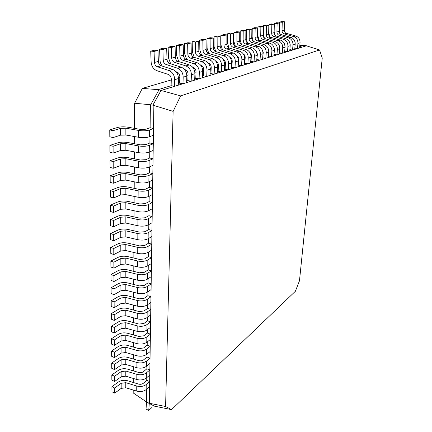 <?xml version="1.0" encoding="UTF-8"?>
<svg xmlns="http://www.w3.org/2000/svg" width="432" height="432" viewBox="0 0 432 432"><rect width="100%" height="100%" fill="white"/><g stroke="black" fill="none" stroke-linecap="round" stroke-linejoin="round"><path stroke-width="0.65" d="M174.523 86.341L178.281 85.185L178.465 78.559C178.281 74.061 176.359 71.026 172.697 69.471L161.222 65.75C159.505 65.038 158.549 63.607 158.35 61.468L157.988 50.522L154.651 50.22L150.714 51.106L151.119 62.105C151.524 66.388 153.441 69.244 156.87 70.681L168.372 74.455C170.213 75.249 171.185 76.777 171.283 79.04L171.121 85.703L174.523 86.341L174.695 79.672C174.501 75.136 172.562 72.085 168.88 70.508L157.345 66.749C155.617 66.031 154.656 64.595 154.451 62.44L154.067 51.413L157.988 50.522M154.067 51.413L150.714 51.106M171.121 85.703L158.144 89.651L180.652 95.899L319.545 49.95L305.813 45.635L303.831 45.36L299.716 46.607M278.899 44.707L279.86 47.477L279.434 52.774M273.359 46.089L274.482 49.043L274.007 54.427M267.673 47.531L268.952 50.647L268.429 56.122M261.824 49.032L263.266 52.304L262.688 57.866M255.809 50.587L257.418 54L256.786 59.659M249.626 52.202L250.835 53.433L251.386 55.15L251.024 61.414L250.706 61.511M243.254 53.876C244.566 54.675 245.214 55.901 245.192 57.553L244.836 63.293L244.442 63.412M236.698 55.604C238.108 56.387 238.81 57.656 238.804 59.411L238.464 65.232L237.989 65.372M229.937 57.397C231.449 58.158 232.211 59.47 232.222 61.328L231.892 67.23L231.341 67.397M222.971 59.254C224.586 59.989 225.407 61.339 225.434 63.299L225.121 69.287L224.478 69.482M215.784 61.182L215.795 61.182C217.507 61.889 218.387 63.272 218.43 65.335L218.138 71.41L217.399 71.636M208.364 63.169L208.526 63.218C210.26 63.936 211.151 65.34 211.205 67.435L210.929 73.602L210.092 73.856M200.696 65.216L201.02 65.318C202.77 66.047 203.677 67.478 203.742 69.606L203.483 75.865L202.543 76.151M192.764 67.333L193.266 67.489C195.037 68.234 195.961 69.687 196.031 71.847L195.793 78.203L194.74 78.521M184.55 69.509L185.247 69.736C187.04 70.492 187.979 71.971 188.06 74.164L187.85 80.617L186.673 80.973M176.051 71.761L176.953 72.052C178.772 72.83 179.728 74.331 179.815 76.561L179.631 83.117L178.33 83.511M306.499 45.776L161.487 90.347M146.621 389.194L146.448 401.917L149.083 403.218L165.591 406.501L173.119 111.37L152.896 105.165L150.406 104.749L150.104 127.715L153.522 128.471L149.542 129.973C146.54 130.918 142.889 131.074 138.586 130.437L125.863 128.196L120.496 128.369L112.973 130.702L109.755 129.87L117.288 127.553C120.425 126.722 123.979 126.608 127.953 127.208L140.627 129.438L146.102 129.206L150.104 127.715M149.985 136.571L149.899 142.981L153.29 143.77L149.337 145.373C146.362 146.383 142.744 146.567 138.478 145.913L125.858 143.586L120.533 143.791L113.081 146.297L109.885 145.427L117.358 142.943C120.463 142.052 123.989 141.917 127.931 142.538L140.497 144.844L145.93 144.574L149.899 142.981M149.78 151.848L149.699 157.999L153.063 158.814L149.143 160.52C146.189 161.595 142.598 161.8 138.37 161.131L125.858 158.728L120.577 158.965L113.184 161.627L110.014 160.726L117.423 158.08C120.506 157.129 124 156.973 127.91 157.61L140.373 159.997L145.762 159.694L149.699 157.999M149.58 166.871L149.504 172.773L152.836 173.615L148.948 175.419C146.016 176.558 142.457 176.785 138.262 176.094L125.852 173.621L120.614 173.885L113.281 176.71L110.138 175.77L117.488 172.967C120.544 171.963 124.011 171.785 127.888 172.444L140.249 174.901L145.595 174.566L149.504 172.773M149.386 181.651L149.31 187.304L152.615 188.179L148.754 190.08C145.849 191.279 142.317 191.527 138.154 190.82L125.847 188.271L120.652 188.568L113.384 191.538L110.263 190.571L117.553 187.618C120.582 186.559 124.022 186.359 127.867 187.034L140.13 189.562L145.433 189.194L149.31 187.304M149.191 196.193L149.116 201.609L152.399 202.511L148.57 204.498C145.687 205.762 142.177 206.026 138.051 205.303L125.842 202.689L120.69 203.013L113.481 206.129L110.387 205.135L117.612 202.036C120.62 200.918 124.033 200.702 127.85 201.393L140.011 203.99L145.271 203.591L149.116 201.609M149.002 210.497L148.932 215.692L152.183 216.616L148.381 218.689C145.519 220.007 142.042 220.298 137.948 219.559L125.842 216.875L120.728 217.226L113.578 220.487L110.506 219.456L117.677 216.221C120.658 215.05 124.043 214.817 127.829 215.525L139.892 218.187L145.114 217.755L148.932 215.692M148.813 224.581L148.748 229.549L151.972 230.499L148.203 232.659C145.363 234.031 141.912 234.338 137.851 233.582L125.836 230.839L120.766 231.217L113.67 234.614L110.624 233.555L117.736 230.18C120.695 228.96 124.054 228.712 127.807 229.43L139.779 232.157L144.958 231.698L148.748 229.549M148.63 238.442L148.565 243.189L151.767 244.166L148.019 246.407C145.206 247.833 141.782 248.162 137.754 247.39L125.831 244.582L120.798 244.987L113.762 248.513L110.743 247.428L117.796 243.923C120.733 242.654 124.065 242.39 127.791 243.124L139.666 245.911L144.806 245.425L148.565 243.189M148.446 252.083L148.387 256.624L151.562 257.618L147.847 259.94C145.049 261.419 141.653 261.765 137.657 260.982L125.831 258.109L120.836 258.541L113.854 262.197L110.857 261.085L117.855 257.45C120.766 256.138 124.076 255.857 127.769 256.603L139.558 259.448L144.655 258.935L148.387 256.624M148.268 265.513L148.208 269.849L151.362 270.869L147.674 273.267C144.898 274.795 141.523 275.157 137.56 274.358L125.825 271.431L120.868 271.885L113.945 275.665L110.97 274.525L117.914 270.772C120.803 269.411 124.081 269.114 127.753 269.876L139.444 272.781L144.504 272.236L148.208 269.849M148.09 278.737L148.036 282.874L151.162 283.916L147.501 286.389C144.747 287.96 141.399 288.344 137.468 287.528L125.82 284.548L120.906 285.028L114.032 288.922L111.083 287.761L117.968 283.889C120.836 282.485 124.092 282.172 127.737 282.949L139.336 285.903L144.358 285.336L148.036 282.874M147.917 291.762L147.863 295.704L150.968 296.762L147.334 299.311C144.596 300.931 141.28 301.325 137.376 300.499L125.82 297.47L120.938 297.967L114.118 301.973L111.191 300.791L118.022 296.806C120.874 295.358 124.103 295.034 127.715 295.817L139.234 298.831L144.212 298.237L147.863 295.704M147.744 304.587L147.695 308.34L150.779 309.42L147.166 312.034C144.45 313.697 141.156 314.113 137.284 313.276L125.815 310.192L120.971 310.711L114.205 314.831L111.299 313.621L118.082 309.528C120.906 308.043 124.114 307.697 127.699 308.497L139.126 311.558L144.072 310.943L147.695 308.34M147.577 317.218L147.528 320.792L150.59 321.889L147.004 324.572C144.31 326.279 141.037 326.705 137.192 325.858L125.809 322.726L121.003 323.266L114.291 327.488L111.407 326.263L118.136 322.056C120.938 320.533 124.119 320.177 127.683 320.987L139.023 324.097L143.932 323.46L147.528 320.792M147.415 329.665L147.366 333.056L150.401 334.174L146.842 336.917C144.164 338.666 140.918 339.109 137.106 338.251L125.809 335.07L121.036 335.632L114.372 339.962L111.51 338.71L118.19 334.406C120.971 332.84 124.13 332.473 127.667 333.293L138.92 336.452L143.791 335.788L147.366 333.056M147.247 341.923L147.204 345.141L150.217 346.28L146.686 349.083C144.029 350.876 140.805 351.335 137.02 350.46L125.804 347.236L121.068 347.814L114.458 352.242L111.613 350.973L118.244 346.567C121.003 344.968 124.141 344.585 127.651 345.416L138.823 348.624L143.656 347.938L147.204 345.141M147.085 354.002L147.047 357.053L150.039 358.204L146.529 361.071C143.888 362.902 140.692 363.371 136.933 362.491L125.804 359.219L121.1 359.824L114.539 364.343L111.715 363.053L118.292 358.555C121.036 356.918 124.146 356.524 127.629 357.367L138.721 360.612C140.6 361.055 142.198 360.817 143.527 359.91L147.047 357.053M146.929 365.904L146.891 368.793L149.861 369.959L146.372 372.886C143.753 374.755 140.578 375.241 136.847 374.344L125.798 371.034L121.133 371.65L114.615 376.267L111.818 374.96L118.346 370.364C121.068 368.696 124.157 368.291 127.613 369.144L138.623 372.433C140.486 372.875 142.079 372.632 143.392 371.704L146.891 368.793M146.772 377.633L146.734 380.365L149.683 381.548L146.221 384.529C143.618 386.429 140.47 386.932 136.766 386.03L125.793 382.676L121.165 383.308L114.696 388.017L111.915 386.689L118.395 382.007C121.095 380.306 124.168 379.885 127.597 380.749L138.532 384.075C140.378 384.529 141.955 384.28 143.262 383.33L146.734 380.365M153.868 105.651L149.353 403.267M319.545 49.95L322.245 57.996L299.479 280.784L295.369 291.281L171.553 409.617L154.602 406.199L147.263 402.462M180.652 95.899L173.119 111.37M165.591 406.501L171.553 409.617M150.406 104.749L134.611 103.237L142.344 88.398L171.261 79.942M146.448 401.917L133.186 392.92L133.202 390.026M133.24 382.466L133.256 378.432M133.294 370.84L133.315 366.671M133.353 359.041L133.375 354.731M133.412 347.069L133.434 342.614M133.472 334.924L133.493 330.318M133.531 322.591L133.558 317.833M133.596 310.079L133.618 305.159M133.655 297.373L133.682 292.291M133.72 284.472L133.747 279.229M133.785 271.372L133.812 265.961M133.85 258.071L133.877 252.482M133.915 244.561L133.947 238.788M133.985 230.839L134.012 224.883M134.055 216.896L134.082 210.751M134.12 202.732L134.152 196.387M134.195 188.336L134.222 181.796M134.266 173.707L134.298 166.957M134.336 158.841L134.374 151.875M134.411 143.726L134.449 136.544M134.487 128.358L134.611 103.237M303.831 45.36L299.83 45.382M178.459 77.836L179.788 77.447M186.829 75.389L188.033 75.033M194.913 73.019L195.998 72.706M202.738 70.735L203.704 70.448M210.303 68.521L211.167 68.267M217.625 66.377L218.392 66.155M224.721 64.303L225.391 64.109M231.595 62.294L232.178 62.122M238.259 60.345L238.761 60.199M244.723 58.45L245.144 58.331M250.997 56.619L251.343 56.516M257.089 54.837L257.364 54.756M142.344 88.398L158.144 89.651M152.896 105.165L161.109 90.304M158.954 89.888L150.73 104.722M149.083 403.218L154.602 406.199M179.631 83.117L182.99 83.738L186.624 82.625L186.835 76.102C186.667 71.674 184.777 68.693 181.159 67.165L169.825 63.526C168.124 62.824 167.184 61.425 166.995 59.314L166.687 48.546L163.382 48.254L159.581 49.108L160.083 61.371L160.79 63.693L162.297 66.096M182.99 83.738L183.184 77.171C183.011 72.711 181.105 69.709 177.471 68.17L166.077 64.492C164.371 63.79 163.42 62.375 163.231 60.253L162.896 49.41L166.687 48.546M162.896 49.41L159.581 49.108M187.85 80.617L191.171 81.227L194.681 80.147L194.918 73.726C194.773 69.363 192.91 66.436 189.34 64.935L178.135 61.371C176.456 60.691 175.532 59.308 175.354 57.235L175.09 46.634L171.828 46.354L168.145 47.18L168.448 57.829L170.683 63.801M191.171 81.227L191.392 74.758C191.241 70.373 189.367 67.419 185.776 65.907L174.512 62.311C172.827 61.619 171.893 60.232 171.715 58.142L171.428 47.466L175.09 46.634M171.428 47.466L168.145 47.18M195.793 78.203L199.082 78.791L202.478 77.749L202.732 71.426C202.608 67.133 200.777 64.255 197.246 62.786L186.176 59.292C184.518 58.622 183.605 57.267 183.438 55.22L183.217 44.788L179.987 44.512L176.429 45.317L176.683 55.798L178.799 61.587M199.082 78.791L199.325 72.425C199.19 68.105 197.348 65.205 193.801 63.725L182.671 60.199C181.003 59.524 180.085 58.158 179.917 56.101L179.674 45.592L183.217 44.788M179.674 45.592L176.429 45.317M203.483 75.865L206.734 76.442L210.022 75.433L210.298 69.201C210.19 64.978 208.391 62.143 204.903 60.701L193.952 57.278C192.316 56.619 191.419 55.285 191.263 53.276L191.084 43L187.888 42.736L184.442 43.508L184.653 53.833L186.662 59.449M206.734 76.442L206.998 70.173C206.885 65.918 205.07 63.061 201.566 61.609L190.561 58.158C188.914 57.494 188.012 56.149 187.85 54.124L187.655 43.778L191.084 43M187.655 43.778L184.442 43.508M210.929 73.602L214.142 74.164L217.323 73.186L217.62 67.052C217.528 62.888 215.757 60.097 212.312 58.682L201.49 55.328C199.87 54.686 198.985 53.368 198.839 51.392L198.698 41.267L195.534 41.013L192.202 41.764L192.37 51.926L194.276 57.38M214.142 74.164L214.429 67.986C214.326 63.796 212.544 60.988 209.077 59.562L198.202 56.182C196.576 55.528 195.685 54.205 195.534 52.213L195.377 42.023L198.698 41.267M195.377 42.023L192.202 41.764M218.138 71.41L221.314 71.96L224.397 71.01L224.71 64.962C224.635 60.863 222.89 58.12 219.483 56.732L208.786 53.444C207.187 52.807 206.312 51.516 206.177 49.561L206.075 39.593L202.943 39.344L199.714 40.068L199.849 50.085L201.658 55.382M221.314 71.96L221.621 65.875C221.535 61.744 219.78 58.984 216.356 57.58L205.605 54.265C203.996 53.627 203.116 52.326 202.975 50.36L202.856 40.322L206.075 39.593M202.856 40.322L199.714 40.068M225.121 69.287L228.263 69.822L231.255 68.904L231.584 62.942C231.52 58.903 229.802 56.198 226.438 54.837L215.86 51.613C214.277 50.987 213.419 49.718 213.289 47.795L213.224 37.967L210.125 37.724L206.993 38.432L207.09 48.298L208.813 53.449M228.263 69.822L228.587 63.823C228.517 59.756 226.789 57.035 223.409 55.663L212.776 52.412C211.183 51.781 210.319 50.501 210.184 48.568L210.103 38.675L213.224 37.967M210.103 38.675L206.993 38.432M231.892 67.23L235.003 67.754L237.902 66.863L238.248 60.988C238.194 57.002 236.509 54.34 233.183 53.001L222.718 49.837C221.152 49.226 220.309 47.974 220.185 46.078L220.153 36.391L217.085 36.158L214.051 36.839L214.11 46.564L215.757 51.575M235.003 67.754L235.343 61.841C235.283 57.829 233.582 55.15 230.24 53.8L219.726 50.609C218.155 49.993 217.301 48.73 217.177 46.823L217.129 37.082L220.153 36.391M217.129 37.082L214.051 36.839M238.464 65.232L241.537 65.745L244.35 64.876L244.712 59.087C244.674 55.161 243.011 52.537 239.722 51.224L229.37 48.114C227.826 47.515 226.994 46.278 226.876 44.41L226.876 34.862L223.841 34.636L220.892 35.3L220.925 44.885L222.485 49.756M241.537 65.745L241.893 59.913C241.844 55.96 240.17 53.325 236.866 51.997L226.471 48.865C224.915 48.26 224.078 47.018 223.96 45.139L223.943 35.532L226.876 34.862M223.943 35.532L220.892 35.3M114.696 388.017L114.728 393.131L121.176 388.39L125.793 387.742L136.728 391.117C140.422 392.024 143.564 391.516 146.156 389.599L149.607 386.591L149.683 381.548M114.728 393.131L111.958 391.797L111.915 386.689M114.615 376.267L114.653 381.461L121.144 376.801L125.798 376.175L136.809 379.507C140.53 380.403 143.694 379.912 146.308 378.032L149.78 375.079L149.861 369.959M114.653 381.461L111.861 380.138L111.818 374.96M114.539 364.343L114.572 369.614L121.117 365.045L125.798 364.441L136.895 367.729C140.643 368.615 143.829 368.134 146.459 366.293L149.958 363.398L150.039 358.204M114.572 369.614L111.758 368.312L111.715 363.053M114.458 352.242L114.491 357.593L121.084 353.122L125.804 352.528L136.982 355.779C140.756 356.654 143.964 356.189 146.615 354.38L150.136 351.545L150.217 346.28M114.491 357.593L111.656 356.308L111.613 350.973M114.372 339.962L114.41 345.389L121.052 341.015L125.809 340.443L137.068 343.645C140.87 344.509 144.104 344.061 146.772 342.295L150.32 339.52L150.401 334.174M114.41 345.389L111.553 344.126L111.51 338.71M114.291 327.488L114.329 333.002L121.019 328.73L125.809 328.18L137.155 331.333C140.983 332.186 144.245 331.754 146.934 330.026L150.503 327.316L150.59 321.889M114.329 333.002L111.451 331.76L111.407 326.263M114.205 314.831L114.242 320.425L120.987 316.256L125.815 315.727L137.241 318.838C141.102 319.68 144.385 319.259 147.096 317.574L150.692 314.928L150.779 309.42M114.242 320.425L111.348 319.205L111.299 313.621M114.118 301.973L114.156 307.654L120.955 303.599L125.815 303.091L137.333 306.148C141.226 306.974 144.531 306.574 147.258 304.933L150.887 302.357L150.968 296.762M114.156 307.654L111.24 306.461L111.191 300.791M114.032 288.922L114.07 294.689L120.922 290.747L125.82 290.261L137.425 293.263C141.345 294.079 144.682 293.69 147.425 292.097L151.076 289.591L151.162 283.916M114.07 294.689L111.132 293.517L111.083 287.761M113.945 275.665L113.983 281.524L120.884 277.695L125.825 277.231L137.516 280.179C141.469 280.984 144.828 280.611 147.598 279.067L151.276 276.631L151.362 270.869M113.983 281.524L111.019 280.373L110.97 274.525M244.836 63.293L247.882 63.796L250.609 62.953L250.981 57.24C250.954 53.368 249.318 50.787 246.067 49.496L235.834 46.445C234.301 45.851 233.48 44.636 233.372 42.795L233.399 33.383L230.396 33.161L227.534 33.804L227.534 43.254L229.014 47.979M247.882 63.796L248.243 58.045C248.216 54.151 246.564 51.548 243.297 50.247L233.015 47.174C231.476 46.575 230.65 45.355 230.537 43.497L230.553 34.031L233.399 33.383M230.553 34.031L227.534 33.804M251.024 61.414L254.038 61.9L256.689 61.085L257.072 55.453C257.056 51.635 255.442 49.086 252.229 47.817L242.104 44.82C240.592 44.237 239.782 43.038 239.679 41.224L239.733 31.941L236.763 31.725L233.982 32.351L233.955 41.672L235.348 46.251M254.038 61.9L254.416 56.23C254.394 52.391 252.769 49.831 249.539 48.551L239.366 45.527C237.848 44.944 237.033 43.735 236.925 41.909L236.968 32.567L239.733 31.941M236.968 32.567L233.982 32.351M257.035 59.584L260.015 60.064L262.591 59.27L262.985 53.714C262.98 49.945 261.387 47.439 258.212 46.186L248.195 43.243C246.699 42.671 245.905 41.488 245.808 39.701L245.884 30.542L242.941 30.332L240.246 30.942L240.187 40.133L241.499 44.561M260.015 60.064L260.404 54.47C260.393 50.684 258.795 48.157 255.598 46.899L245.538 43.934C244.031 43.357 243.232 42.169 243.135 40.365L243.2 31.153L245.884 30.542M243.2 31.153L240.246 30.942M262.872 57.812L265.82 58.277L268.326 57.51L268.731 52.024C268.736 48.308 267.17 45.835 264.022 44.604L254.119 41.71C252.639 41.148 251.851 39.987 251.759 38.216L251.867 29.187L248.951 28.982L246.326 29.57L246.245 38.637L247.471 42.914M265.82 58.277L266.225 52.758C266.225 49.021 264.643 46.532 261.484 45.295L251.532 42.379C250.047 41.812 249.253 40.64 249.161 38.864L249.253 29.776L251.867 29.187M249.253 29.776L246.326 29.57M268.547 56.084L271.469 56.543L273.899 55.793L274.32 50.382C274.331 46.715 272.786 44.275 269.676 43.065L259.875 40.225C258.412 39.668 257.634 38.518 257.548 36.774L257.677 27.864L254.794 27.664L252.239 28.237L252.137 37.184L253.271 41.305M271.469 56.543L271.879 51.1C271.89 47.412 270.335 44.955 267.208 43.74L257.359 40.873C255.89 40.316 255.112 39.161 255.02 37.406L255.139 28.442L257.677 27.864M255.139 28.442L252.239 28.237M274.066 54.405L276.955 54.853L279.326 54.13L279.752 48.784C279.774 45.166 278.246 42.763 275.173 41.569L265.475 38.772C264.022 38.227 263.261 37.098 263.18 35.375L263.331 26.579L260.474 26.384L257.99 26.946L257.866 35.775L258.914 39.728M276.955 54.853L277.376 49.48C277.398 45.841 275.864 43.421 272.77 42.223L263.029 39.404C261.571 38.858 260.804 37.719 260.723 35.986L260.863 27.14L263.331 26.579M260.863 27.14L257.99 26.946M279.439 52.774L282.296 53.217L284.602 52.504L285.034 47.228C285.066 43.659 283.559 41.288 280.519 40.117L270.918 37.363C269.487 36.828 268.731 35.71 268.655 34.009L268.828 25.331L265.999 25.142L263.585 25.682L263.439 34.398L264.395 38.183M282.296 53.217L282.728 47.909C282.755 44.318 281.243 41.931 278.186 40.748L268.542 37.978C267.1 37.438 266.344 36.315 266.263 34.609L266.425 25.877L268.828 25.331M266.425 25.877L263.585 25.682M284.71 51.192L287.491 51.619L289.737 50.927L290.18 45.716C290.218 42.19 288.733 39.852 285.719 38.696L276.221 35.991C274.806 35.462 274.061 34.36 273.991 32.686L274.18 24.111L271.377 23.927L269.028 24.457L268.861 33.064L269.73 36.671M287.491 51.619L287.933 46.381C287.966 42.833 286.475 40.478 283.451 39.317L273.91 36.59C272.484 36.061 271.733 34.949 271.663 33.264L271.841 24.646L274.18 24.111M271.841 24.646L269.028 24.457M284.294 43.384L285.055 46.418M289.845 49.653L292.55 50.063L294.732 49.394L295.186 44.248C295.234 40.765 293.765 38.453 290.79 37.319L281.383 34.657C279.979 34.139 279.245 33.048 279.18 31.39L279.391 22.928L276.615 22.75L274.325 23.263L274.142 31.757L274.919 35.181M292.55 50.063L292.999 44.89C293.042 41.386 291.568 39.064 288.576 37.924L279.131 35.24C277.722 34.717 276.982 33.62 276.912 31.957L277.112 23.447L279.391 22.928M277.112 23.447L274.325 23.263M289.553 42.131L290.18 44.561M294.84 48.157L297.475 48.546L299.603 47.893L300.062 42.811C300.116 39.377 298.669 37.093 295.72 35.975L286.416 33.356C285.023 32.843 284.299 31.768 284.24 30.132L284.461 21.773L281.718 21.6L279.488 22.102L279.283 30.488L279.968 33.712M297.475 48.546L297.929 43.438C297.983 39.982 296.525 37.687 293.566 36.563L284.218 33.923C282.82 33.41 282.091 32.33 282.031 30.683L282.247 22.28L284.461 21.773M282.247 22.28L279.488 22.102M294.689 40.97L295.164 42.806M149.272 403.542L148.732 410.4L146.021 409.088L146.561 401.992M152.156 405.097L151.967 407.441L148.732 410.4M113.854 262.197L113.897 268.148L120.852 264.438L125.825 264.001L137.614 266.89C141.593 267.683 144.979 267.327 147.771 265.831L151.475 263.471L151.562 257.618M113.897 268.148L110.905 267.025L110.857 261.085M113.762 248.513L113.805 254.561L120.814 250.976L125.831 250.56L137.711 253.395C141.723 254.173 145.136 253.838 147.944 252.391L151.675 250.112L151.767 244.166M113.805 254.561L110.792 253.465L110.743 247.428M113.67 234.614L113.713 240.754L120.782 237.303L125.836 236.909L137.808 239.684C141.853 240.446 145.292 240.133 148.122 238.734L151.886 236.536L151.972 230.499M113.713 240.754L110.678 239.684L110.624 233.555M113.578 220.487L113.616 226.73L120.744 223.409L125.836 223.047L137.905 225.758C141.988 226.503 145.449 226.206 148.3 224.867L152.091 222.75L152.183 216.616M113.616 226.73L110.56 225.688L110.506 219.456M113.481 206.129L113.524 212.474L120.706 209.293L125.842 208.958L138.008 211.604C142.117 212.333 145.611 212.058 148.484 210.773L152.307 208.742L152.399 202.511M113.524 212.474L110.441 211.464L110.387 205.135M113.384 191.538L113.427 197.991L120.668 194.951L125.847 194.643L138.11 197.224C142.258 197.937 145.778 197.678 148.673 196.452L152.523 194.513L152.615 188.179M113.427 197.991L110.317 197.008L110.263 190.571M113.281 176.71L113.324 183.265L120.631 180.376L125.852 180.095L138.213 182.606C142.393 183.303 145.946 183.065 148.862 181.899L152.739 180.052L152.836 173.615M113.324 183.265L110.192 182.315L110.138 175.77M113.184 161.627L113.227 168.296L120.593 165.559L125.852 165.31L138.321 167.746C142.533 168.426 146.113 168.21 149.056 167.108L152.966 165.359L153.063 158.814M113.227 168.296L110.068 167.378L110.014 160.726M113.081 146.297L113.125 153.074L120.55 150.498L125.858 150.277L138.429 152.636C142.679 153.301 146.286 153.112 149.251 152.069L153.187 150.417L153.29 143.77M113.125 153.074L109.939 152.188L109.885 145.427M112.973 130.702L113.022 137.597L120.512 135.189L125.863 135L138.537 137.279C142.825 137.921 146.459 137.754 149.45 136.782L153.419 135.232L153.522 128.471M113.022 137.597L109.809 136.75L109.755 129.87M174.695 79.672L178.465 78.559M168.88 70.508L172.697 69.471M157.345 66.749L161.222 65.75M154.451 62.44L158.35 61.468M183.184 77.171L186.835 76.102M177.471 68.17L181.159 67.165M166.077 64.492L169.825 63.526M163.231 60.253L166.995 59.314M191.392 74.758L194.918 73.726M185.776 65.907L189.34 64.935M174.512 62.311L178.135 61.371M171.715 58.142L175.354 57.235M199.325 72.425L202.732 71.426M193.801 63.725L197.246 62.786M182.671 60.199L186.176 59.292M179.917 56.101L183.438 55.22M206.998 70.173L210.298 69.201M201.566 61.609L204.903 60.701M190.561 58.158L193.952 57.278M187.85 54.124L191.263 53.276M214.429 67.986L217.62 67.052M209.077 59.562L212.312 58.682M198.202 56.182L201.49 55.328M195.534 52.213L198.839 51.392M221.621 65.875L224.71 64.962M216.356 57.58L219.483 56.732M205.605 54.265L208.786 53.444M202.975 50.36L206.177 49.561M228.587 63.823L231.584 62.942M223.409 55.663L226.438 54.837M212.776 52.412L215.86 51.613M210.184 48.568L213.289 47.795M235.343 61.841L238.248 60.988M230.24 53.8L233.183 53.001M219.726 50.609L222.718 49.837M217.177 46.823L220.185 46.078M241.893 59.913L244.712 59.087M236.866 51.997L239.722 51.224M226.471 48.865L229.37 48.114M223.96 45.139L226.876 44.41M146.156 389.599L146.221 384.529M136.728 391.117L136.766 386.03M125.793 387.742L125.793 382.676M121.176 388.39L121.165 383.308M146.308 378.032L146.372 372.886M136.809 379.507L136.847 374.344M125.798 376.175L125.798 371.034M121.144 376.801L121.133 371.65M146.459 366.293L146.529 361.071M136.895 367.729L136.933 362.491M125.798 364.441L125.804 359.219M121.117 365.045L121.1 359.824M146.615 354.38L146.686 349.083M136.982 355.779L137.02 350.46M125.804 352.528L125.804 347.236M121.084 353.122L121.068 347.814M146.772 342.295L146.842 336.917M137.068 343.645L137.106 338.251M125.809 340.443L125.809 335.07M121.052 341.015L121.036 335.632M146.934 330.026L147.004 324.572M137.155 331.333L137.192 325.858M125.809 328.18L125.809 322.726M121.019 328.73L121.003 323.266M147.096 317.574L147.166 312.034M137.241 318.838L137.284 313.276M125.815 315.727L125.815 310.192M120.987 316.256L120.971 310.711M147.258 304.933L147.334 299.311M137.333 306.148L137.376 300.499M125.815 303.091L125.82 297.47M120.955 303.599L120.938 297.967M147.425 292.097L147.501 286.389M137.425 293.263L137.468 287.528M125.82 290.261L125.82 284.548M120.922 290.747L120.906 285.028M147.598 279.067L147.674 273.267M137.516 280.179L137.56 274.358M125.825 277.231L125.825 271.431M120.884 277.695L120.868 271.885M248.243 58.045L250.981 57.24M243.297 50.247L246.067 49.496M233.015 47.174L235.834 46.445M230.537 43.497L233.372 42.795M254.416 56.23L257.072 55.453M249.539 48.551L252.229 47.817M239.366 45.527L242.104 44.82M236.925 41.909L239.679 41.224M260.404 54.47L262.985 53.714M255.598 46.899L258.212 46.186M245.538 43.934L248.195 43.243M243.135 40.365L245.808 39.701M266.225 52.758L268.731 52.024M261.484 45.295L264.022 44.604M251.532 42.379L254.119 41.71M249.161 38.864L251.759 38.216M271.879 51.1L274.32 50.382M267.208 43.74L269.676 43.065M257.359 40.873L259.875 40.225M255.02 37.406L257.548 36.774M277.376 49.48L279.752 48.784M272.77 42.223L275.173 41.569M263.029 39.404L265.475 38.772M260.723 35.986L263.18 35.375M282.728 47.909L285.034 47.228M278.186 40.748L280.519 40.117M268.542 37.978L270.918 37.363M266.263 34.609L268.655 34.009M287.933 46.381L290.18 45.716M283.451 39.317L285.719 38.696M273.91 36.59L276.221 35.991M271.663 33.264L273.991 32.686M292.999 44.89L295.186 44.248M288.576 37.924L290.79 37.319M279.131 35.24L281.383 34.657M276.912 31.957L279.18 31.39M297.929 43.438L300.062 42.811M293.566 36.563L295.72 35.975M284.218 33.923L286.416 33.356M282.031 30.683L284.24 30.132M147.771 265.831L147.847 259.94M137.614 266.89L137.657 260.982M125.825 264.001L125.831 258.109M120.852 264.438L120.836 258.541M147.944 252.391L148.019 246.407M137.711 253.395L137.754 247.39M125.831 250.56L125.831 244.582M120.814 250.976L120.798 244.987M148.122 238.734L148.203 232.659M137.808 239.684L137.851 233.582M125.836 236.909L125.836 230.839M120.782 237.303L120.766 231.217M148.3 224.867L148.381 218.689M137.905 225.758L137.948 219.559M125.836 223.047L125.842 216.875M120.744 223.409L120.728 217.226M148.484 210.773L148.57 204.498M138.008 211.604L138.051 205.303M125.842 208.958L125.842 202.689M120.706 209.293L120.69 203.013M148.673 196.452L148.754 190.08M138.11 197.224L138.154 190.82M125.847 194.643L125.847 188.271M120.668 194.951L120.652 188.568M148.862 181.899L148.948 175.419M138.213 182.606L138.262 176.094M125.852 180.095L125.852 173.621M120.631 180.376L120.614 173.885M149.056 167.108L149.143 160.52M138.321 167.746L138.37 161.131M125.852 165.31L125.858 158.728M120.593 165.559L120.577 158.965M149.251 152.069L149.337 145.373M138.429 152.636L138.478 145.913M125.858 150.277L125.858 143.586M120.55 150.498L120.533 143.791M149.45 136.782L149.542 129.973M138.537 137.279L138.586 130.437M125.863 135L125.863 128.196M120.512 135.189L120.496 128.369"/></g></svg>
